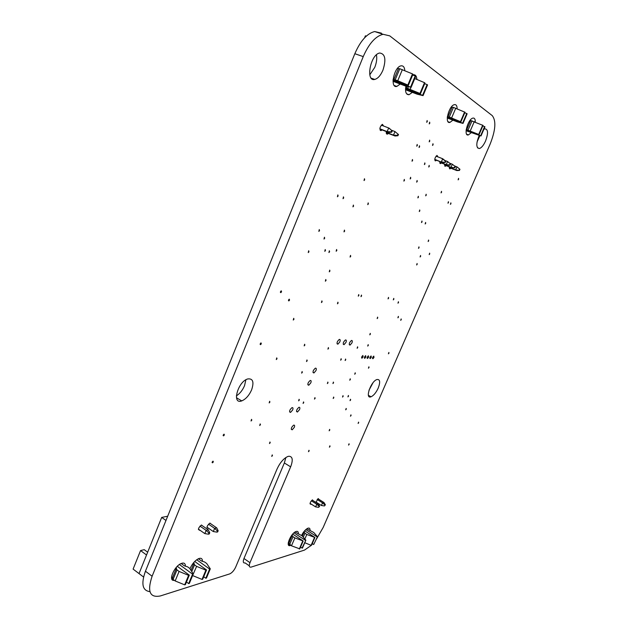<?xml version="1.0" encoding="UTF-8"?>
<svg xmlns="http://www.w3.org/2000/svg" width="628" height="628" viewBox="0 0 628 628"><rect width="100%" height="100%" fill="white"/><g stroke="black" fill="none" stroke-linecap="round" stroke-linejoin="round"><path stroke-width="0.94" d="M373.534 78.987L373.338 79.45M391.715 130.31L394.973 131.55L393.481 135.122L395.043 136.001L386.244 132.618M397.924 134.062L394.973 131.55L397.924 134.062L397.367 135.405L393.481 135.122L386.251 132.343M408.341 85.377L412.973 74.261L412.478 73.9L407.847 85.023L408.341 85.377L393.05 79.992M405.523 89.231L422.605 95.299L427.103 84.576L427.566 84.913L423.068 95.621L417.275 94.224L405.523 89.757M405.602 88.006L407.65 88.43L408.381 86.672M406.308 88.258L407.085 86.374M407.65 88.43L419.967 93.462L424.497 82.668L424.96 83.014L420.438 93.792L405.555 88.517M414.778 78.555L424.497 82.668M410.155 89.317L411.002 87.284M391.66 130.514L391.095 131.872L391.699 132.21L392.264 130.852L388.669 127.963L392.264 130.852M381.267 125.137L388.669 127.963L387.162 131.59L388.771 132.492L379.846 129.062M393.089 79.442L395.177 79.85L399.777 68.727L412.478 73.9M393.834 79.701L398.419 68.617L399.777 68.727M395.177 79.85L397.744 80.753L402.352 69.614M397.744 80.753L407.847 85.023M424.661 83.728L427.103 84.576M388.771 132.492L391.699 132.21M379.854 128.787L387.162 131.59L391.095 131.872M393.026 80.753L411.128 87.308L405.28 85.95L393.034 81.318M397.532 68.311L398.419 68.617M395.043 136.001L397.948 135.734L397.367 135.405M411.128 87.308L415.728 76.271L415.241 75.917L410.634 86.97M364.593 37.813L365.402 35.812L366.32 36.118M398.505 134.4L397.948 135.734M412.651 75.022L415.241 75.917M419.967 93.462L420.438 93.792M422.605 95.299L423.068 95.621M454.609 165.949L456.972 166.867L455.661 169.921L456.815 170.565L459.468 170.431L459.963 169.285L456.972 166.867L459.963 169.285M449.263 167.425L455.661 169.921L459.468 170.431M463.001 123.41L467.13 113.786L466.753 113.519L462.616 123.151L463.001 123.41L457.427 121.918L447.269 117.993M466.219 129.517L479.07 134.596L466.172 129.878M466.117 130.381L481.009 135.946L466.086 130.742M445.095 160.556L447.583 161.522L446.241 164.646L439.71 162.103M447.45 165.329L446.241 164.646L449.695 164.921L450.197 163.743L447.583 161.522L450.653 164.002L450.143 165.172L447.45 165.329L439.694 162.307M456.815 170.565L449.248 167.613M455.363 166.679L452.341 164.23L455.363 166.679L454.86 167.833L451.006 167.315L452.191 167.982L444.53 164.991M449.695 164.921L450.143 165.172M449.907 163.288L452.341 164.23L451.006 167.315L444.546 164.795M447.387 116.62L449.31 117.075L453.44 107.388L465.003 112.239L460.858 121.918L447.34 117.028M447.968 116.832L452.082 107.176L453.44 107.388M436.044 156.168L442.709 158.743L441.351 161.914L445.307 162.44L442.591 162.605L434.741 159.551M441.665 158.342L445.354 160.996L444.844 162.181M479.07 134.596L483.042 125.412L470.089 120.333M481.009 135.946L484.965 126.809L482.822 125.914M445.354 160.996L445.817 161.255L445.307 162.44M445.817 161.255L442.709 158.743M449.31 117.075L460.473 121.651L464.626 111.965M451.626 117.915L455.763 108.22M434.757 159.347L442.591 162.605M459.531 169.042L459.037 170.188M451.406 106.933L452.082 107.176M468.08 129.988L472.036 120.788M466.745 129.713L470.694 120.545M454.923 166.428L454.421 167.582M480.663 135.703L484.62 126.558M464.759 112.804L466.753 113.519M447.285 117.593L462.616 123.151M478.717 134.353L482.697 125.16M470.309 130.797L474.273 121.597M450.197 163.743L450.653 164.002M452.191 167.982L454.86 167.833M312.14 500.037L318.239 503.876L316.771 504.221L311.331 500.799M306.817 528.784L313.725 532.466L317.493 536.712L313.702 544.523L312.273 543.581M317.038 536.846L305.828 529.561M295.034 532.042L302.099 535.833L305.867 540.198L302.476 548.032L300.506 547.184M324.417 505.948L325.382 504.826L324.417 505.948L321.403 505.485L322.541 502.855L317.148 499.472M289.061 545.489L289.445 544.586M315.884 502.015L321.403 505.485M305.867 540.198L301.997 548.181M305.396 540.339L293.983 532.842M317.493 536.712L313.702 544.523M292.711 534.114L303.183 541.006L299.776 548.872L291.478 545.81L288.244 542.773M325.382 504.826L323.977 502.518L322.541 502.855L324.841 504.959M304.627 530.778L314.918 537.482L306.809 534.467L304.973 533.274L304.203 531.947L302.382 536.163M318.239 503.876L319.644 506.215L319.095 506.349L316.771 504.221L315.617 506.882L318.663 507.345L319.095 506.349M318.663 507.345L319.644 506.215M306.809 534.467L304.847 539.012M314.463 537.623L311.111 545.332L304.776 542.718M314.918 537.482L311.574 545.183L304.462 550.112L251.121 567.108C249.151 567.445 248.774 565.969 249.983 562.68L243.97 558.504L284.358 462.969L285.881 457.506M323.977 502.518L317.933 498.734M303.183 541.006L294.877 537.921L291.478 545.81M302.704 541.148L299.289 549.021M310.059 503.366L315.617 506.882M294.877 537.921L293.009 536.697L291.894 535.095M293.009 536.697L289.618 544.57M292.256 535.331L288.872 543.189M304.973 533.274L303.277 537.191M201.329 525.047L208.308 529.883L206.149 530.393L199.971 526.107M198.369 558.747L201.541 561.024L204.626 561.989L206.675 563.449L210.302 568.842L209.634 569.047L205.796 578.247L203.723 576.747M209.634 569.047L196.69 559.76M181.194 563.504L184.444 565.867L187.623 566.849L189.703 568.364L193.275 573.945L189.366 583.381L188.667 583.6L186.477 581.991M216.88 532.128L217.665 531.94L218.159 530.746L217.374 530.943L216.88 532.128L213.316 531.555L214.627 528.384L208.504 524.168M172.174 579.628L172.739 578.239M206.965 527.167L213.316 531.555M193.275 573.945L192.576 574.157L188.667 583.6M192.576 574.157L179.388 564.541M210.302 568.842L206.463 578.043L205.796 578.247M177.277 566.33L189.318 575.138L185.393 584.629L184.679 584.849L175.165 580.947L173.077 579.401L172.559 577.603L171.562 576.865M218.159 530.746L216.731 527.889L214.627 528.384L217.374 530.943M194.727 561.463L206.549 569.973L205.874 570.169L196.603 566.37L194.539 564.87L193.966 563.175L190.991 570.365M193.966 563.175L193.487 562.829M208.308 529.883L209.736 532.787L208.928 532.984L206.149 530.393L204.822 533.604L208.425 534.185L208.928 532.984M208.425 534.185L209.234 533.988L209.736 532.787M147.666 552.2L144.236 549.673L140.554 550.575L133.105 569.101L143.561 577.014M196.603 566.37L192.623 575.531M205.874 570.169L202.02 579.424L192.765 575.633M206.549 569.973L202.695 579.22L202.02 579.424M165.98 520.447L161.694 517.425L139.031 573.592M167.7 516.216L161.694 517.425M146.536 554.995L140.554 550.575M216.731 527.889L209.807 523.132M189.318 575.138L188.604 575.35L179.074 571.441L175.165 580.947M188.604 575.35L184.679 584.849M198.417 529.137L204.822 533.604M179.074 571.441L176.978 569.902L175.95 567.775M176.978 569.902L173.077 579.401M176.444 568.136L172.559 577.603M194.539 564.87L191.76 571.582M363.243 56.606L354.836 53.71C360.433 40.836 367.042 33.449 374.665 31.549L383.064 34.289C375.489 36.228 368.879 43.67 363.243 56.606L152.109 576.229C147.031 591.474 149.794 598.044 160.407 595.933L229.879 573.843C232.195 572.642 234.126 570.405 235.673 567.115L277.074 468.967C280.025 462.624 283.581 458.487 287.742 456.532L288.872 456.242C292.624 456.407 293.221 459.939 290.646 466.847L249.983 562.68M383.064 34.289L389.752 35.867L492.219 115.599C496.316 120.717 495.61 130.247 490.099 144.181L323.169 527.473L316.457 539.083M312.595 543.793L311.826 544.602M261.327 343.799L260.565 344.654C259.921 344.309 260.071 343.712 261.012 342.872L261.327 343.799M289.563 300.106L288.833 300.922C288.221 300.553 288.37 299.964 289.273 299.14L289.563 300.106M322.133 301.785L321.458 302.555L321.905 300.875L322.133 301.785M293.975 319.236L293.26 320.045L293.708 318.317L293.975 319.236M304.863 345.094L304.172 345.887L304.635 344.238L304.863 345.094M281.556 291.808L280.818 292.64C280.174 292.263 280.324 291.651 281.25 290.811L281.556 291.808M351.947 342.888L350.047 345.117C348.736 344.152 349.207 342.598 351.468 340.454C352.387 340.368 352.544 341.177 351.947 342.888M345.957 342.401L344.034 344.662C342.684 343.689 343.155 342.111 345.455 339.944C346.397 339.85 346.57 340.674 345.957 342.401M339.827 341.907L337.872 344.191C336.475 343.21 336.946 341.616 339.285 339.418C340.258 339.324 340.439 340.156 339.827 341.907M328.57 348.383L327.918 349.144L328.381 347.574L328.57 348.383M338.099 303.057L337.456 303.811L337.903 302.178L338.099 303.057M319.534 230.625L318.843 231.41L319.267 229.558L319.534 230.625M324.692 238.279L324.009 239.056L324.433 237.235L324.692 238.279M336.836 250.486L336.168 251.247L336.6 249.489L336.836 250.486M329.598 251.773L328.923 252.535L329.355 250.768L329.598 251.773M325.469 250.556L324.786 251.326L325.218 249.536L325.469 250.556M329.936 271.061L329.268 271.83L329.708 270.103L329.936 271.061M326.042 280.433L325.367 281.203L325.806 279.484L326.042 280.433M358.894 295.435L358.274 296.157L358.729 294.571L358.894 295.435M350.722 256.342L350.079 257.08L350.518 255.384L350.722 256.342M308.96 251.797L308.254 252.589L308.678 250.753L308.96 251.797M361.595 295.929L360.974 296.644L361.43 295.066L361.595 295.929M373.99 357.442L372.922 358.721C372.247 358.172 372.53 357.301 373.778 356.1L373.99 357.442M371.321 357.301L370.245 358.588C369.562 358.039 369.845 357.159 371.101 355.95L371.321 357.301M365.889 357.018L364.797 358.313C364.091 357.756 364.373 356.869 365.653 355.644L365.889 357.018M368.62 357.159L367.537 358.455C366.846 357.897 367.129 357.018 368.393 355.801L368.62 357.159M357.74 347.567L357.136 348.281L357.591 346.797L357.74 347.567M363.125 356.869L362.026 358.172C361.312 357.622 361.595 356.728 362.882 355.495L363.125 356.869M370.379 334.143L369.79 334.842L370.245 333.366L370.379 334.143M368.306 345.384L367.718 346.083L368.181 344.631L368.306 345.384M393.866 299.195L393.301 299.87L393.748 298.394L393.866 299.195M388.614 298.206L388.041 298.889L388.489 297.397L388.614 298.206M377.742 317.901L377.161 318.592L377.616 317.109L377.742 317.901M450.873 168.241L450.017 168.885L449.35 166.875M451.14 163.767L452.168 164.159M441.398 162.966L440.518 163.618L439.804 161.522M446.194 165.643L445.323 166.279L444.64 164.23M446.461 161.082L447.497 161.482M417.322 145.523L416.749 146.191L417.18 144.448L417.322 145.523M419.614 146.819L419.041 147.486L419.473 145.751L419.614 146.819M436.491 160.234L435.589 160.886C434.27 159.504 434.749 157.683 437.025 155.406L437.873 156.874M417.228 181.484L416.662 182.151L417.102 180.487L417.228 181.484M441.578 192.254L441.052 192.882L441.492 191.32L441.578 192.254M424.952 163.916L424.402 164.575L424.834 162.895L424.952 163.916M429.285 166.373L428.736 167.024L429.167 165.368L429.285 166.373M412.596 160.54L412.023 161.215L412.455 159.488L412.596 160.54M410.743 178.297L410.17 178.972L410.602 177.277L410.743 178.297M426.239 195.182L425.698 195.834L426.137 194.233L426.239 195.182M404.456 180.424L403.875 181.107L404.306 179.404L404.456 180.424M418.429 197.231L417.871 197.891L418.303 196.274L418.429 197.231M425.698 223.333L425.164 223.976L425.603 222.438L425.698 223.333M422.047 221.912L421.506 222.563L421.945 221.009L422.047 221.912M419.826 210.875L419.276 211.534L419.716 209.948L419.826 210.875M343.697 197.946L343.029 198.699L343.453 196.847L343.697 197.946M368.377 203.919L367.749 204.642L368.181 202.875L368.377 203.919M364.68 179.82L364.036 180.55L364.46 178.721L364.68 179.82M388.434 133.458L387.405 134.149C386.432 134.211 386.087 133.348 386.353 131.558M388.693 127.971L389.8 128.607M382.091 129.925L381.055 130.624C379.249 129.038 379.704 126.934 382.421 124.32L383.614 126.032M338.107 196.014L337.432 196.776L337.848 194.9L338.107 196.014M344.654 231.12L344.003 231.873L344.427 230.099L344.654 231.12M419.049 247.707L418.507 248.358L418.955 246.851L419.049 247.707M353.588 206.117L352.944 206.863L353.368 205.058L353.588 206.117M269.907 402.077L269.176 402.909L269.655 401.276L269.907 402.077M302.335 372.349L301.652 373.134L302.115 371.541L302.335 372.349M310.813 382.852L308.748 385.254C307.265 384.328 307.751 382.727 310.201 380.466C311.205 380.333 311.409 381.125 310.813 382.852M299.313 400.052L298.63 400.845L299.101 399.29L299.313 400.052M315.97 370.606L313.921 372.985C312.438 372.043 312.917 370.434 315.366 368.173C316.379 368.047 316.575 368.864 315.97 370.606M355.33 373.519L354.726 374.233L355.197 372.789L355.33 373.519M350.369 379.493L349.757 380.215L350.228 378.77L350.369 379.493M343.147 396.339L342.535 397.069L343.006 395.632L343.147 396.339M315.13 398.34L314.471 399.11L314.942 397.603L315.13 398.34M328.012 382.821L327.369 383.575L327.84 382.067L328.012 382.821M333.57 382.813L332.934 383.551L333.405 382.067L333.57 382.813M350.636 399.934L350.031 400.648L350.502 399.243L350.636 399.934M348.532 396.182L347.928 396.896L348.399 395.475L348.532 396.182M333.813 397.744L333.185 398.49L333.664 397.029L333.813 397.744M303.764 402.642L303.089 403.427L303.567 401.896L303.764 402.642M369.029 367.513L368.448 368.204L368.911 366.791L369.029 367.513M251.616 389.862C249.065 395.514 245.776 399.188 241.749 400.892C231.591 404.895 237.737 381.738 247.668 378.959C252.919 378.26 254.23 381.895 251.616 389.862M307.194 360.755L306.511 361.54L306.974 359.938L307.194 360.755M277.019 358.737L276.289 359.569L276.752 357.866L277.019 358.737M345.745 359.789L345.125 360.527L345.588 359.028L345.745 359.789M341.287 359.467L340.659 360.205L341.13 358.698L341.287 359.467M294.296 427.362L292.185 429.819C290.717 428.963 291.219 427.401 293.676 425.14C294.665 424.975 294.87 425.721 294.296 427.362M251.812 420.14L251.051 420.995L251.53 419.347L251.812 420.14M260.447 424.677L259.709 425.525L260.188 423.9L260.447 424.677M299.54 409.597L297.444 412.039C295.961 411.152 296.455 409.574 298.92 407.305C299.925 407.148 300.129 407.917 299.54 409.597M292.672 409.958L290.536 412.423C289.006 411.536 289.5 409.935 292.012 407.635C293.041 407.478 293.26 408.247 292.672 409.958M224.369 434.953L223.56 435.856C222.924 435.573 223.089 435 224.047 434.152L224.369 434.953M346.303 409.111L345.698 409.833L346.169 408.428L346.303 409.111M388.968 353.156L388.41 353.823L388.865 352.441L388.968 353.156M398.45 317.148L397.901 317.815L398.348 316.386L398.45 317.148M401.253 319.676L400.703 320.335L401.159 318.922L401.253 319.676M428.673 240.885L428.139 241.521L428.586 240.029L428.673 240.885M429.709 253.979L429.183 254.615L429.63 253.155L429.709 253.979M420.642 256.326L420.101 256.97L420.548 255.486L420.642 256.326M417.18 264.325L416.647 264.977L417.086 263.501L417.18 264.325M448.486 202.585L447.968 203.205L448.408 201.69L448.486 202.585M450.943 203.723L450.433 204.343L450.873 202.836L450.943 203.723M351.068 415.5L350.479 416.215L350.95 414.833L351.068 415.5M378.205 388.112C376.078 392.665 373.691 395.554 371.046 396.778C364.625 399.494 370.795 381.298 376.941 379.524C380.058 379.155 380.474 382.02 378.205 388.112M398.521 302.515L397.964 303.183L398.419 301.723L398.521 302.515M358.69 422.746L358.109 423.445L358.58 422.102L358.69 422.746M458.628 179.255L458.126 179.867L458.558 178.336L458.628 179.255M452.969 120.113L449.954 122.405C444.208 124.203 448.863 105.48 454.437 104.641C456.195 104.397 457.09 105.779 457.121 108.793M412.439 92.285L409.056 94.702C406.057 94.812 404.997 91.947 405.892 86.091M412.659 74.999L413.365 74.779C415.477 74.52 416.639 76.074 416.866 79.442M429.788 123.245L429.23 123.904L429.654 122.146L429.788 123.245M427.275 121.644L426.71 122.303L427.134 120.529L427.275 121.644M471.275 132.689L468.433 134.918C463.15 136.621 467.852 118.904 472.947 118.095C474.548 117.868 475.333 119.179 475.286 122.02M483.89 129.274L484.934 128.819C488.152 129.258 488.349 133.332 485.546 141.041C483.591 145.296 481.55 147.792 479.415 148.538C476.04 148.02 475.961 143.655 479.188 135.436M400.334 83.971L396.833 86.421C389.65 88.47 394.023 66.772 401.072 65.838C403.286 65.579 404.542 67.188 404.832 70.658M382.931 70.195C380.623 75.47 377.907 78.539 374.759 79.426C365.284 82.095 370.394 54.204 379.752 53.019C385.247 53.843 386.299 59.574 382.931 70.195M433.092 144.785L432.543 145.437L432.975 143.733L433.092 144.785M429.756 141.198L429.199 141.85L429.63 140.13L429.756 141.198M301.542 535.464C303.442 531.79 305.522 529.388 307.783 528.25C309.471 527.677 310.208 528.478 310.012 530.668M290.733 545.308L290.615 545.363C284.908 548.032 290.505 533.478 295.961 531.539C297.719 530.935 298.512 531.751 298.324 533.996M311.19 504.08L310.789 504.308C309.596 503.523 310.146 502.047 312.446 499.88L313.199 500.704M315.853 502.376L318.239 498.569L318.969 499.386M330.03 446.437L329.41 447.175L329.896 445.794L330.03 446.437M309.141 450.928L308.489 451.697L308.984 450.26L309.141 450.928M208.449 528.195L208.19 528.313C206.298 527.536 206.879 525.785 209.948 523.077L211.181 524.074M272.458 455.583L271.743 456.407L272.238 454.884L272.458 455.583M189.954 568.756C192.121 563.834 195.033 560.451 198.707 558.606C201.219 557.735 202.475 558.637 202.467 561.314M329.779 430.047L329.158 430.792L329.637 429.379L329.779 430.047M270.213 442.724L269.483 443.549L269.977 441.994L270.213 442.724M213.347 461.894L212.531 462.812C211.895 462.538 212.06 461.98 213.025 461.133L213.347 461.894M174.309 580.319C167.676 581.646 174.246 565.899 181.382 563.426C184.051 562.507 185.401 563.418 185.425 566.173M199.924 530.189L199.688 530.299C197.726 529.53 198.307 527.755 201.439 525L202.726 526.021M349.16 444.381L348.571 445.087L349.05 443.76L349.16 444.381M249.277 565.82L245.148 562.939C243.169 563.261 242.777 561.785 243.97 558.504M374.665 31.549L381.424 33.143M354.836 53.71L145.437 571.221C140.939 583.899 142.438 590.697 149.927 591.631M372.961 382.821L368.981 390.239M245.893 379.783L244.52 385.725C242.51 390.341 239.786 393.732 236.356 395.899M479.925 135.64L477.037 142.022M376.447 54.824C377.13 58.592 376.572 62.769 374.775 67.361L369.79 74.818M405.971 89.404L406.238 88.76M393.638 80.981L393.921 80.298M195.135 561.063L194.916 561.597M177.928 565.71L177.583 566.558M290.646 466.847L284.358 462.969M152.109 576.229L145.437 571.221M260.565 344.654L260.149 344.427M280.818 292.64L280.426 292.436M350.047 345.117L349.254 344.701M344.034 344.662L343.218 344.23M337.872 344.191L337.024 343.744M372.922 358.721L372.522 358.51M370.245 358.588L369.837 358.368M364.797 358.313L364.373 358.093M367.537 358.455L367.121 358.235M362.026 358.172L361.595 357.944M450.017 168.885L449.42 168.649M440.518 163.618L439.89 163.374M445.323 166.279L444.718 166.043M435.589 160.886L434.945 160.627M387.405 134.149L386.55 133.819M381.055 130.624L380.168 130.286M308.748 385.254L307.814 384.729M313.921 372.985L312.995 372.483M241.749 400.892L236.466 397.76M292.185 429.819L291.251 429.262M297.444 412.039L296.502 411.489M290.536 412.423L289.563 411.858M223.56 435.856L223.144 435.596M371.046 396.778L368.416 395.35M449.954 122.405L448.047 121.714M409.056 94.702L406.646 93.839M468.433 134.918L466.73 134.29M479.415 148.538L477.484 147.823M396.833 86.421L394.266 85.51M374.759 79.426L371.242 78.178M290.615 545.363L288.189 543.746M310.789 504.308L310.028 503.821M208.19 528.313L206.95 527.449M212.531 462.812L212.107 462.538M172.59 577.705L171.554 576.944M199.688 530.299L198.393 529.404"/></g></svg>
